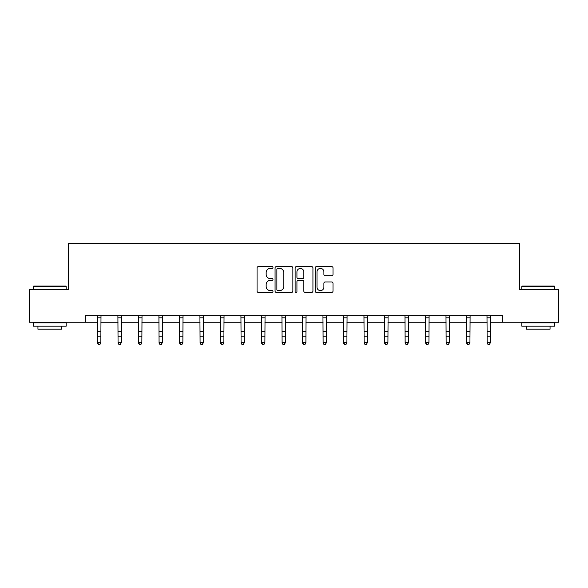 <?xml version="1.0" encoding="UTF-8"?>
<svg xmlns="http://www.w3.org/2000/svg" width="588" height="588" viewBox="0 0 588 588"><rect width="100%" height="100%" fill="white"/><g stroke="black" fill="none" stroke-linecap="round" stroke-linejoin="round"><path stroke-width="0.88" d="M272.972 267.503A0.904 0.904 0 0 0 272.068 266.607L258.36 266.607A1.294 1.294 0 0 0 257.066 267.893L257.066 291.119A1.294 1.294 0 0 0 258.36 292.405L272.068 292.405A0.904 0.904 0 0 0 272.972 291.508A0.904 0.904 0 0 0 272.068 290.604L270.289 290.604A4.131 4.131 0 0 1 266.166 286.474L266.166 284.541A4.131 4.131 0 0 1 270.289 280.41L272.068 280.41A0.904 0.904 0 0 0 272.972 279.506A0.904 0.904 0 0 0 272.068 278.602L270.289 278.602A4.131 4.131 0 0 1 266.166 274.471L266.166 272.538A4.131 4.131 0 0 1 270.289 268.407L272.068 268.407A0.904 0.904 0 0 0 272.972 267.503M331.706 275.699A1.294 1.294 0 0 0 332.999 274.412L332.999 267.893A1.294 1.294 0 0 0 331.706 266.607L316.484 266.607A1.294 1.294 0 0 0 315.19 267.893L315.19 291.119A1.294 1.294 0 0 0 316.484 292.405L331.706 292.405A1.294 1.294 0 0 0 332.999 291.119L332.999 283.247A1.294 1.294 0 0 0 331.706 281.961L325.193 281.961A1.294 1.294 0 0 0 323.9 283.247L323.9 287.15A3.454 3.454 0 0 1 320.453 290.604A3.454 3.454 0 0 1 316.998 287.15L316.998 271.862A3.454 3.454 0 0 1 320.453 268.407A3.454 3.454 0 0 1 323.9 271.862L323.9 274.412A1.294 1.294 0 0 0 325.193 275.699L331.706 275.699M85.267 322.224L29.4 322.224L29.4 289.362L68.568 289.362L68.568 243.359L519.432 243.359L519.432 289.362L558.6 289.362L558.6 322.224L502.733 322.224L502.733 315.653L85.267 315.653L85.267 322.224L97.557 322.224M292.868 267.893A1.294 1.294 0 0 0 291.582 266.607L276.353 266.607A1.294 1.294 0 0 0 275.066 267.893L275.066 291.119A1.294 1.294 0 0 0 276.353 292.405L291.582 292.405A1.294 1.294 0 0 0 292.868 291.119L292.868 267.893M296.418 266.607L311.647 266.607A1.294 1.294 0 0 1 312.934 267.893L312.934 291.119A1.294 1.294 0 0 1 311.647 292.405L305.128 292.405A1.294 1.294 0 0 1 303.842 291.119L303.842 281.696A1.294 1.294 0 0 0 302.548 280.41L298.226 280.41A1.294 1.294 0 0 0 296.933 281.696L296.933 291.508A0.904 0.904 0 0 1 296.029 292.405A0.904 0.904 0 0 1 295.132 291.508L295.132 267.893A1.294 1.294 0 0 1 296.418 266.607M100.842 322.224L118.063 322.224M121.348 322.224L138.562 322.224M141.855 322.224L159.069 322.224M162.354 322.224L179.575 322.224M182.861 322.224L200.082 322.224M203.367 322.224L220.588 322.224M223.874 322.224L241.095 322.224M244.38 322.224L261.601 322.224M264.887 322.224L282.108 322.224M285.393 322.224L302.607 322.224M305.892 322.224L323.113 322.224M326.399 322.224L343.62 322.224M346.905 322.224L364.126 322.224M367.412 322.224L384.633 322.224M387.918 322.224L405.139 322.224M408.425 322.224L425.646 322.224M428.931 322.224L446.145 322.224M449.438 322.224L466.651 322.224M469.937 322.224L487.158 322.224M490.443 322.224L502.733 322.224M277.779 268.407A0.904 0.904 0 0 0 276.875 269.311L276.875 289.7A0.904 0.904 0 0 0 277.779 290.604L279.645 290.604A4.131 4.131 0 0 0 283.776 286.474L283.776 272.538A4.131 4.131 0 0 0 279.645 268.407L277.779 268.407M303.842 271.928A3.454 3.454 0 0 0 300.387 268.473A3.454 3.454 0 0 0 296.933 271.928L296.933 277.315A1.294 1.294 0 0 0 298.226 278.602L302.548 278.602A1.294 1.294 0 0 0 303.842 277.315L303.842 271.928M97.388 315.653L97.557 342.466L100.842 342.466L99.857 344.641L98.541 344.347L99.857 344.641M99.857 344.347L100.842 342.466L101.004 315.653M98.541 344.641L97.557 343.194L97.557 342.466L98.541 344.347M33.736 286.077L65.812 286.077L66.201 286.474L33.347 286.474L33.736 286.077M49.774 326.171L33.347 326.171L33.347 322.885L66.201 322.885L66.201 326.171L49.774 326.171M61.608 326.171L61.608 329.192L37.941 329.192L37.941 326.171M522.188 286.077L554.264 286.077L554.653 286.474L521.799 286.474L522.188 286.077M538.226 326.171L521.799 326.171L521.799 322.885L554.653 322.885L554.653 326.171L538.226 326.171M550.059 326.171L550.059 329.192L526.392 329.192L526.392 326.171M117.894 315.653L118.063 342.466L121.348 342.466L120.364 344.641L119.048 344.347L120.364 344.641M120.364 344.347L121.348 342.466L121.51 315.653M119.048 344.641L118.063 343.194L118.063 342.466L119.048 344.347M138.4 315.653L138.562 342.466L141.855 342.466L140.863 344.641L139.554 344.347L140.863 344.641M140.863 344.347L141.855 342.466L142.017 315.653M139.554 344.641L138.562 343.194L138.562 342.466L139.554 344.347M158.907 315.653L159.069 342.466L162.354 342.466L161.369 344.641L160.054 344.347L161.369 344.641M161.369 344.347L162.354 342.466L162.523 315.653M160.054 344.641L159.069 343.194L159.069 342.466L160.054 344.347M179.413 315.653L179.575 342.466L182.861 342.466L181.876 344.641L180.56 344.347L181.876 344.641M181.876 344.347L182.861 342.466L183.03 315.653M180.56 344.641L179.575 343.194L179.575 342.466L180.56 344.347M199.913 315.653L200.082 342.466L203.367 342.466L202.382 344.641L201.067 344.347L202.382 344.641M202.382 344.347L203.367 342.466L203.536 315.653M201.067 344.641L200.082 343.194L200.082 342.466L201.067 344.347M220.419 315.653L220.588 342.466L223.874 342.466L222.889 344.641L221.573 344.347L222.889 344.641M222.889 344.347L223.874 342.466L224.043 315.653M221.573 344.641L220.588 343.194L220.588 342.466L221.573 344.347M240.926 315.653L241.095 342.466L244.38 342.466L243.395 344.641L242.08 344.347L243.395 344.641M243.395 344.347L244.38 342.466L244.549 315.653M242.08 344.641L241.095 343.194L241.095 342.466L242.08 344.347M261.432 315.653L261.601 342.466L264.887 342.466L263.902 344.641L262.586 344.347L263.902 344.641M263.902 344.347L264.887 342.466L265.048 315.653M262.586 344.641L261.601 343.194L261.601 342.466L262.586 344.347M281.939 315.653L282.108 342.466L285.393 342.466L284.401 344.641L283.093 344.347L284.401 344.641M284.401 344.347L285.393 342.466L285.555 315.653M283.093 344.641L282.108 343.194L282.108 342.466L283.093 344.347M302.445 315.653L302.607 342.466L305.892 342.466L304.907 344.641L303.599 344.347L304.907 344.641M304.907 344.347L305.892 342.466L306.061 315.653M303.599 344.641L302.607 343.194L302.607 342.466L303.599 344.347M322.952 315.653L323.113 342.466L326.399 342.466L325.414 344.641L324.098 344.347L325.414 344.641M325.414 344.347L326.399 342.466L326.568 315.653M324.098 344.641L323.113 343.194L323.113 342.466L324.098 344.347M343.451 315.653L343.62 342.466L346.905 342.466L345.92 344.641L344.605 344.347L345.92 344.641M345.92 344.347L346.905 342.466L347.074 315.653M344.605 344.641L343.62 343.194L343.62 342.466L344.605 344.347M363.957 315.653L364.126 342.466L367.412 342.466L366.427 344.641L365.111 344.347L366.427 344.641M366.427 344.347L367.412 342.466L367.581 315.653M365.111 344.641L364.126 343.194L364.126 342.466L365.111 344.347M384.464 315.653L384.633 342.466L387.918 342.466L386.933 344.641L385.618 344.347L386.933 344.641M386.933 344.347L387.918 342.466L388.087 315.653M385.618 344.641L384.633 343.194L384.633 342.466L385.618 344.347M404.97 315.653L405.139 342.466L408.425 342.466L407.44 344.641L406.124 344.347L407.44 344.641M407.44 344.347L408.425 342.466L408.587 315.653M406.124 344.641L405.139 343.194L405.139 342.466L406.124 344.347M425.477 315.653L425.646 342.466L428.931 342.466L427.946 344.641L426.631 344.347L427.946 344.641M427.946 344.347L428.931 342.466L429.093 315.653M426.631 344.641L425.646 343.194L425.646 342.466L426.631 344.347M445.983 315.653L446.145 342.466L449.438 342.466L448.446 344.641L447.137 344.347L448.446 344.641M448.446 344.347L449.438 342.466L449.6 315.653M447.137 344.641L446.145 343.194L446.145 342.466L447.137 344.347M466.49 315.653L466.651 342.466L469.937 342.466L468.952 344.641L467.636 344.347L468.952 344.641M468.952 344.347L469.937 342.466L470.106 315.653M467.636 344.641L466.651 343.194L466.651 342.466L467.636 344.347M486.996 315.653L487.158 342.466L490.443 342.466L489.459 344.641L488.143 344.347L489.459 344.641M489.459 344.347L490.443 342.466L490.613 315.653M488.143 344.641L487.158 343.194L487.158 342.466L488.143 344.347M100.996 315.683L97.395 315.683M100.842 331.691L97.557 331.691M100.842 336.196L97.557 336.196M100.842 317.814L97.557 317.814M121.503 315.683L117.901 315.683M121.348 331.691L118.063 331.691M121.348 336.196L118.063 336.196M121.348 317.814L118.063 317.814M142.009 315.683L138.408 315.683M141.855 331.691L138.562 331.691M141.855 336.196L138.562 336.196M141.855 317.814L138.562 317.814M162.516 315.683L158.914 315.683M162.354 331.691L159.069 331.691M162.354 336.196L159.069 336.196M162.354 317.814L159.069 317.814M183.022 315.683L179.421 315.683M182.861 331.691L179.575 331.691M182.861 336.196L179.575 336.196M182.861 317.814L179.575 317.814M203.521 315.683L199.927 315.683M203.367 331.691L200.082 331.691M203.367 336.196L200.082 336.196M203.367 317.814L200.082 317.814M224.028 315.683L220.434 315.683M223.874 331.691L220.588 331.691M223.874 336.196L220.588 336.196M223.874 317.814L220.588 317.814M244.534 315.683L240.94 315.683M244.38 331.691L241.095 331.691M244.38 336.196L241.095 336.196M244.38 317.814L241.095 317.814M265.041 315.683L261.44 315.683M264.887 331.691L261.601 331.691M264.887 336.196L261.601 336.196M264.887 317.814L261.601 317.814M285.548 315.683L281.946 315.683M285.393 331.691L282.108 331.691M285.393 336.196L282.108 336.196M285.393 317.814L282.108 317.814M306.054 315.683L302.452 315.683M305.892 331.691L302.607 331.691M305.892 336.196L302.607 336.196M305.892 317.814L302.607 317.814M326.56 315.683L322.959 315.683M326.399 331.691L323.113 331.691M326.399 336.196L323.113 336.196M326.399 317.814L323.113 317.814M347.06 315.683L343.466 315.683M346.905 331.691L343.62 331.691M346.905 336.196L343.62 336.196M346.905 317.814L343.62 317.814M367.566 315.683L363.972 315.683M367.412 331.691L364.126 331.691M367.412 336.196L364.126 336.196M367.412 317.814L364.126 317.814M388.073 315.683L384.478 315.683M387.918 331.691L384.633 331.691M387.918 336.196L384.633 336.196M387.918 317.814L384.633 317.814M408.579 315.683L404.978 315.683M408.425 331.691L405.139 331.691M408.425 336.196L405.139 336.196M408.425 317.814L405.139 317.814M429.086 315.683L425.484 315.683M428.931 331.691L425.646 331.691M428.931 336.196L425.646 336.196M428.931 317.814L425.646 317.814M449.592 315.683L445.991 315.683M449.438 331.691L446.145 331.691M449.438 336.196L446.145 336.196M449.438 317.814L446.145 317.814M470.099 315.683L466.497 315.683M469.937 331.691L466.651 331.691M469.937 336.196L466.651 336.196M469.937 317.814L466.651 317.814M490.605 315.683L487.004 315.683M490.443 331.691L487.158 331.691M490.443 336.196L487.158 336.196M490.443 317.814L487.158 317.814M33.347 289.362L33.347 286.474M40.837 322.885L40.837 322.224M58.712 322.885L58.712 322.224M66.201 289.362L66.201 286.474M521.799 289.362L521.799 286.474M529.288 322.885L529.288 322.224M547.163 322.885L547.163 322.224M554.653 289.362L554.653 286.474"/></g></svg>
